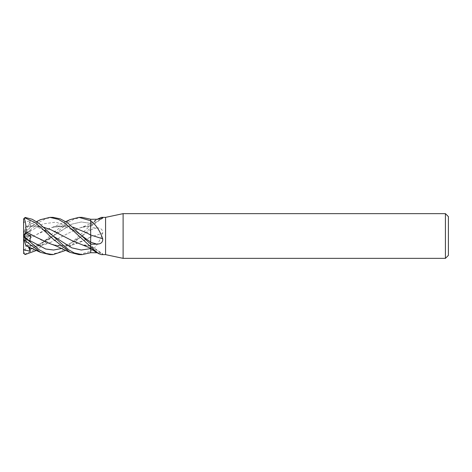 <?xml version="1.0" encoding="UTF-8"?>
<svg xmlns="http://www.w3.org/2000/svg" width="472" height="472" viewBox="0 0 472 472"><rect width="100%" height="100%" fill="white"/><g stroke="black" fill="none" stroke-linecap="round" stroke-linejoin="round"><path stroke-width="0.35" stroke-dasharray="2.36 1.77" d="M90.671 242.201L90.671 235.121M90.671 219.291L90.671 236.985A315.42 21.187 -14.9 0 0 102.731 233.186C102.89 229.663 100.914 227.893 96.807 227.876L90.671 227.758M25.783 245.245L33.264 246.189L36.586 246.095L51.029 242.201L71.939 231.416L80.346 227.793L86.435 226.336L90.671 225.852A315.42 304.133 -104.7 0 0 101.161 218.707M90.671 225.073A313.638 302.41 -104.7 0 0 91.196 224.743L98.536 218.4M90.671 225.227L91.196 224.743M90.671 251.01A313.638 21.063 -14.9 0 0 91.196 250.844C96.164 246.933 100.011 241.044 102.731 233.186M90.671 251.198L91.196 250.844M90.671 246.219L89.444 246.054L90.671 246.148A315.42 304.133 -75.3 0 1 102.731 254.42L102.778 253.912L90.671 245.587M101.38 254.632L102.731 254.42C102.89 253.552 100.914 252.998 96.807 252.768M448.4 216.624L448.4 255.376M445.421 213.645L445.421 258.355M123.109 213.645L123.109 258.355M105.58 217.368L105.58 254.632M78.966 217.368L79.325 217.368M23.6 218.489L23.6 222.808L24.591 221.999L30.285 220.819L23.6 236.024L30.285 230.33L29.783 231.445L30.886 235.906L25.818 238.549L25.807 240.183L36.586 234.578L51.029 227.905L54.144 226.997L68.658 226.235L73.136 227.221M25.795 240.171L33.264 236.372M25.807 240.183C26.166 245.735 25.636 250.213 24.219 253.623M90.671 220.76L90.671 234.897M25.093 254.561L25.093 254.054L34.922 249.499L41.642 243.835L52.599 233.428L69.608 219.816M25.818 238.549L23.6 237.021L23.6 252.951L25.087 254.054M53.053 217.368L46.197 218.524L39.141 222.235L25.093 234.377L23.6 236.407M29.783 231.445L42.834 223.923L55.885 222.141L68.936 226.761L82.004 235.911M89.444 234.33L90.677 235.021M71.939 226.896L73.142 227.227M54.144 226.997C59.425 225.687 64.263 225.433 68.658 226.235M36.586 234.578C41.919 231.427 46.734 229.203 51.029 227.905M50.174 254.632L58.681 252.532L65.295 248.567L90.671 225.28L90.671 223.728L80.346 227.793M90.671 226.07L89.444 225.946M82.093 217.368L74.269 219.037L67.549 222.867L52.935 236.118L71.803 224.165L81.237 221.987L90.671 223.362L90.671 219.226M90.671 225.834L90.671 223.362L81.237 221.987L71.803 224.165L32.574 248.49L52.929 236.124L36.615 250.384M71.939 231.416C77.32 228.625 82.152 226.932 86.435 226.336M25.795 245.287L33.264 246.189M36.586 246.095C41.919 245.428 46.734 244.136 51.029 242.201M54.144 240.779L68.658 233.062M29.518 247.169L30.886 245.7L25.818 245.357L23.6 238.537L23.6 237.021M30.285 220.819L29.783 222.731L30.886 226.3L25.795 226.713L33.264 225.811L36.586 225.905L43.56 227.191M29.783 222.731L41.359 227.917L52.929 235.876L48.114 232.59L39.324 227.976C32.881 225.61 28.178 226.277 25.783 226.749M90.671 246.166L90.671 248.638M89.444 246.054L86.435 245.664C82.146 245.068 77.314 243.375 71.939 240.584M68.658 238.938L62.811 235.917M43.613 227.233L36.586 225.905M25.783 226.755L33.264 225.811M25.093 234.377L25.093 231.392L40.403 219.686M23.6 222.808L23.6 236L23.6 233.463L24.391 231.038L25.087 231.392M24.219 231.557L25.93 226.283L36.615 221.616M80.346 244.207L86.435 245.664M90.671 246.72L90.671 248.272M61.566 248.49L81.986 236.1L90.671 229.917L90.671 227.557M90.671 237.032L90.671 229.917M68.658 245.764L54.144 245.003C59.425 246.313 64.263 246.567 68.658 245.764L71.939 245.104C77.32 243.446 82.152 241.499 86.435 239.251L90.671 236.879M36.586 237.422C41.919 240.572 46.734 242.797 51.029 244.095M90.671 225.28L90.671 227.887L65.714 250.384M71.939 245.104L86.435 239.251M89.444 237.67L90.671 236.985M79.325 254.632L90.671 251.24M30.285 241.67L23.6 236L30.886 235.906M23.6 235.976L30.886 226.3M23.6 235.923L23.6 233.463L25.818 226.643M28.296 246.667L23.629 236M30.285 230.33L23.6 236L30.886 245.7M90.671 223.427A313.957 302.717 -104.7 0 0 96.807 219.232M90.671 229.799A313.957 21.087 -14.9 0 0 96.807 227.876M23.6 235.953L24.591 235.186M23.6 221.976L24.591 221.999M90.671 226.412L102.778 218.088M90.671 223.675L97.35 219.22M65.714 221.616L51.318 227.817M53.265 227.238L57.23 226.436L65.927 227.132L74.576 230.837L81.986 235.9M52.929 236.124L48.114 239.41L39.583 243.918L30.586 245.7L25.783 245.251M82.323 227.233L90.677 226.353M90.677 245.647L82.323 244.767M81.986 236.1L74.995 240.897C64.888 246.691 59.407 246.231 53.265 244.762M70.027 252.378L69.608 252.184"/><path stroke-width="0.71" d="M445.421 258.355L445.421 213.645L448.4 216.624L448.4 255.376L445.421 258.355L123.109 258.355L105.58 254.632L101.38 254.632L98.536 253.6L90.671 246.773L90.671 244.242L96.807 244.124C100.914 244.107 102.89 242.337 102.731 238.814C100.011 230.955 96.164 225.067 91.196 221.156L90.671 220.802L90.671 219.291L96.807 219.232C100.914 219.002 102.89 218.447 102.731 217.58L102.778 218.088M105.58 254.632L105.58 217.368L123.109 213.645L445.421 213.645M97.35 219.22L101.38 217.368L105.58 217.368M101.38 217.368L102.731 217.58A315.42 304.133 -104.7 0 1 101.161 218.707M123.109 258.355L123.109 213.645M73.136 227.221L86.435 232.749L90.671 235.015A315.42 21.187 -165.1 0 1 102.731 238.814M40.403 219.686L49.932 217.368L58.557 219.409L65.207 223.374L90.671 246.72L90.671 242.201A313.957 21.087 -165.1 0 1 96.807 244.124M90.671 234.897L90.671 220.99A313.638 21.063 -165.1 0 1 91.196 221.156M90.671 252.709L90.671 248.573A313.957 302.717 -75.3 0 1 96.807 252.768L90.671 252.709L82.093 254.632L79.325 254.632M82.093 254.632L74.269 252.962L67.549 249.133L52.935 235.882L71.803 247.835L81.237 250.012L90.671 248.638L90.671 246.773M97.35 252.78L96.807 252.768M90.671 246.927A313.638 302.41 -75.3 0 1 91.196 247.257M79.325 217.368L82.087 217.368L90.671 219.226L90.671 220.76L78.966 217.368L70.027 219.622L65.714 221.616M49.938 217.368L53.053 217.368L60.245 218.86L67.561 222.796L90.671 244.112M65.714 250.384L53.053 254.632L50.174 254.632M53.053 254.632L46.197 253.476L39.141 249.765L25.093 237.622L23.6 235.593M24.219 240.443L25.93 245.717L40.551 252.39L25.093 240.608L25.093 237.622M40.551 252.39L49.932 254.632M52.935 235.876L39.076 223.392L32.161 219.256L25.093 217.439L23.6 219.049L25.087 217.946M78.966 254.632L70.027 252.378L52.876 238.85L41.766 228.283L35.04 222.583L25.093 217.946L25.093 217.439M69.608 219.816L70.027 219.622M82.004 235.911L90.671 242.083L90.671 244.443M90.671 234.968L90.671 242.083M73.142 227.227L86.435 232.749M23.6 236.077L23.6 238.537L24.391 240.962L25.087 240.608M23.6 253.511L23.6 249.192L24.591 250.001L30.285 251.181L29.518 247.169M36.615 250.384L25.093 254.561L23.6 253.139M29.783 249.269L32.574 248.49L29.783 249.269M90.671 248.272L71.939 240.584L51.029 229.799L43.613 227.233M62.811 235.917L54.144 231.221M90.671 248.638L90.671 252.774M43.56 227.191L51.029 229.799M23.6 235.976L30.285 241.67L29.783 240.555L30.886 236.094L25.818 233.451L25.795 231.829L36.586 237.422L51.029 244.095L54.144 245.003M29.783 240.555L45.678 249.01L53.625 250.018L61.566 248.49M25.783 231.835L33.264 235.628M25.807 231.817C26.166 226.265 25.636 221.787 24.219 218.377M23.6 249.192L23.6 219.049M23.629 236L30.886 236.094M25.818 233.451L23.6 234.979M30.285 251.181L28.296 246.667M23.6 250.024L24.591 250.001M23.6 236.047L24.591 236.814M90.671 248.325L98.536 253.6M40.551 219.61L36.615 221.616M70.027 252.378C64.841 250.13 56.557 245.812 51.318 244.183"/></g></svg>
